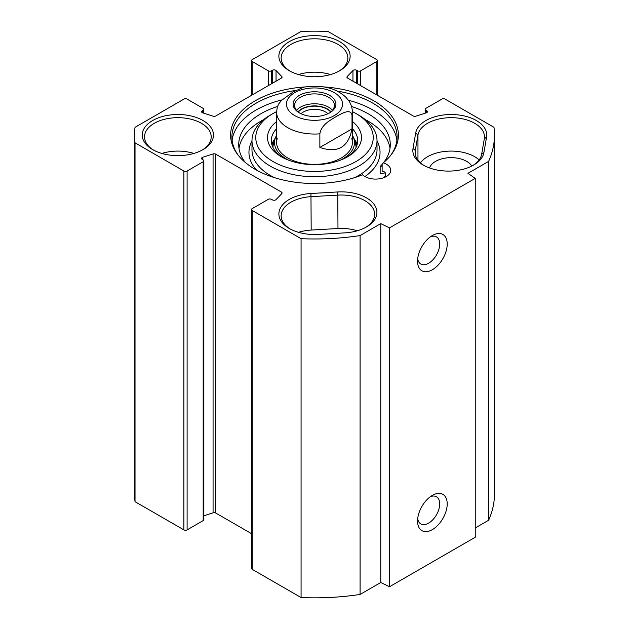 <?xml version="1.0" encoding="UTF-8"?>
<svg xmlns="http://www.w3.org/2000/svg" width="629" height="629" viewBox="0 0 629 629"><rect width="100%" height="100%" fill="white"/><g stroke="black" fill="none" stroke-linecap="round" stroke-linejoin="round"><path stroke-width="0.94" d="M475.249 527.959L488.607 520.254A179.973 103.911 0 0 0 494.473 493.93L494.473 135.07A179.973 103.911 180 0 1 488.607 161.386L467.913 173.329L475.249 178.377L389.516 227.879L380.773 223.641L360.087 235.584A179.973 103.911 180 0 1 301.071 238.682L252.205 210.471A2.272 1.313 180 0 1 251.545 209.543A2.272 1.313 180 0 1 252.205 208.616L268.284 199.338A2.272 1.313 180 0 1 271.5 199.338L272.451 199.888A2.272 1.313 0 0 0 276.045 199.597L281.784 193.63A2.272 1.313 0 0 0 282.067 192.993A2.272 1.313 0 0 0 281.407 192.065L215.778 154.176A2.272 1.313 0 0 0 213.066 153.956L202.735 157.274A2.272 1.313 0 0 0 201.563 158.414A2.272 1.313 0 0 0 202.231 159.349L203.183 159.892A2.272 1.313 180 0 1 203.843 160.82A2.272 1.313 180 0 1 203.183 161.747L187.104 171.033A2.272 1.313 180 0 1 183.888 171.033L135.031 142.822A179.973 103.911 180 0 1 134.527 135.07A179.973 103.911 180 0 1 135.031 127.317L183.888 99.107A2.272 1.313 180 0 1 187.104 99.107L203.183 108.385A2.272 1.313 180 0 1 203.843 109.312A2.272 1.313 180 0 1 203.183 110.24L202.231 110.79A2.272 1.313 0 0 0 201.563 111.718A2.272 1.313 0 0 0 202.735 112.866L213.066 116.176A2.272 1.313 0 0 0 215.778 115.964L281.407 78.075A2.272 1.313 0 0 0 282.067 77.147A2.272 1.313 0 0 0 281.784 76.51L276.045 70.542A2.272 1.313 0 0 0 272.451 70.251L271.5 70.794A2.272 1.313 180 0 1 268.284 70.794L252.205 61.516A2.272 1.313 180 0 1 251.545 60.588A2.272 1.313 180 0 1 252.205 59.661L301.071 31.45A179.973 103.911 180 0 1 327.929 31.45L376.795 59.661A2.272 1.313 180 0 1 377.455 60.588A2.272 1.313 180 0 1 376.795 61.516L360.716 70.794A2.272 1.313 180 0 1 357.5 70.794L356.549 70.251A2.272 1.313 0 0 0 352.955 70.542L347.216 76.51A2.272 1.313 0 0 0 346.933 77.147A2.272 1.313 0 0 0 347.593 78.075L413.222 115.964A2.272 1.313 0 0 0 415.934 116.176L426.265 112.866A2.272 1.313 0 0 0 427.437 111.718A2.272 1.313 0 0 0 426.769 110.79L425.817 110.24A2.272 1.313 180 0 1 425.157 109.312A2.272 1.313 180 0 1 425.817 108.385L441.896 99.107A2.272 1.313 180 0 1 445.112 99.107L493.969 127.317A179.973 103.911 180 0 1 494.473 135.07M251.545 209.543L251.545 568.412A2.272 1.313 0 0 0 252.205 569.339L301.071 597.55A179.973 103.911 0 0 0 360.087 594.452L380.773 582.509L389.516 586.739L475.249 537.245L475.249 178.377M203.843 515.78L213.066 512.824A2.272 1.313 180 0 1 215.778 513.036L251.545 533.691M134.527 135.07L134.527 493.93A179.973 103.911 0 0 0 135.031 501.683L183.888 529.893A2.272 1.313 0 0 0 187.104 529.893L203.183 520.615A2.272 1.313 0 0 0 203.843 519.688L203.843 160.82M344.834 232.872A35.617 20.56 0 0 0 366.479 226.951A35.617 20.56 0 0 0 373.477 203.599A35.617 20.56 0 0 0 337.749 191.947L310.954 193.496A35.617 20.56 0 0 0 280.959 207.043A35.617 20.56 0 0 0 289.316 228.492A35.617 20.56 0 0 0 318.046 234.413L344.834 232.872M290.142 228.956A33.345 19.247 180 0 1 281.155 215.81A33.345 19.247 180 0 1 311.182 196.657L337.977 195.108A33.345 19.247 180 0 1 374.632 214.261A33.345 19.247 180 0 1 365.646 227.415M357.28 230.78A33.345 19.247 0 0 0 337.977 228.524L311.182 230.065A33.345 19.247 0 0 0 298.516 232.329M486.579 137.114A35.617 20.56 0 0 0 454.681 114.604A35.617 20.56 0 0 0 415.698 133.018L413.017 148.491A35.617 20.56 0 0 0 423.278 165.073A35.617 20.56 0 0 0 473.645 165.073A35.617 20.56 0 0 0 483.898 152.58L486.579 137.114L484.314 138.836L481.633 154.309A33.345 19.247 180 0 1 472.811 165.537M304.892 86.944A83.909 48.449 0 0 0 237.904 154.844A83.909 48.449 0 0 0 362.54 174.791A15.159 8.751 180 0 0 379.586 178.778A15.159 8.751 180 0 0 390.743 170.333A15.159 8.751 180 0 0 383.297 162.801A83.909 48.449 0 0 0 391.096 154.844A83.909 48.449 0 0 0 324.108 86.944M289.316 70.723A35.617 20.56 0 0 0 339.684 70.723A35.617 20.56 0 0 0 339.684 41.64A35.617 20.56 0 0 0 289.316 41.64A35.617 20.56 0 0 0 289.316 70.723L289.316 70.723M152.674 149.608A35.617 20.56 0 0 0 203.049 149.608A35.617 20.56 0 0 0 203.049 120.524A35.617 20.56 0 0 0 152.674 120.524A35.617 20.56 0 0 0 152.674 149.608L152.674 149.608M424.103 165.537A33.345 19.247 180 0 1 415.116 152.391A33.345 19.247 180 0 1 415.282 150.473L417.963 135.007A33.345 19.247 180 0 1 452.801 117.694A33.345 19.247 180 0 1 484.479 136.925A33.345 19.247 180 0 1 484.314 138.836M479.156 159.9A33.345 19.247 0 0 0 448.273 151.157A33.345 19.247 0 0 0 420.439 162.825M471.829 166.056A21.976 12.69 0 0 0 449.428 157.682A21.976 12.69 0 0 0 429.552 167.959M430.37 496.69A15.662 9.042 -60 0 1 436.463 496.761A15.662 9.042 -60 0 1 436.463 514.852A15.662 9.042 -60 0 1 420.801 523.894A15.662 9.042 -60 0 1 417.695 518.65M417.554 521.056A20.969 12.108 120 0 0 432.382 529.61A20.969 12.108 120 0 0 447.211 503.931A20.969 12.108 120 0 0 432.382 495.377A20.969 12.108 120 0 0 417.554 521.056M389.516 586.739L389.516 227.879M417.554 261.184A20.969 12.108 120 0 0 432.382 269.747A20.969 12.108 120 0 0 447.211 244.068A20.969 12.108 120 0 0 432.382 235.505A20.969 12.108 120 0 0 417.554 261.184M430.37 236.826A15.662 9.042 -60 0 1 436.463 236.897A15.662 9.042 -60 0 1 436.463 254.981A15.662 9.042 -60 0 1 420.801 264.023A15.662 9.042 -60 0 1 417.695 258.786M383.297 162.801L382.133 164.303L382.133 171.104A15.159 8.751 180 0 1 384.728 172.016L385.318 172.912L385.318 177.04M238.517 155.615A82.596 47.686 180 0 1 231.904 136.925A82.596 47.686 180 0 1 295.693 90.49M337.128 91.063A82.596 47.686 180 0 1 397.096 136.925A82.596 47.686 180 0 1 390.483 155.615M232.109 140.33A82.596 47.686 180 0 1 281.957 99.901M348.419 100.247A82.596 47.686 180 0 1 396.891 140.33M290.142 71.187A33.345 19.247 180 0 1 281.155 58.033A33.345 19.247 180 0 1 314.5 38.786A33.345 19.247 180 0 1 347.845 58.033A33.345 19.247 180 0 1 338.858 71.187M330.484 74.552A33.345 19.247 0 0 0 298.516 74.552M153.507 150.072A33.345 19.247 180 0 1 144.521 136.925A33.345 19.247 180 0 1 177.865 117.67A33.345 19.247 180 0 1 211.202 136.925A33.345 19.247 180 0 1 202.216 150.072M193.85 153.445A33.345 19.247 0 0 0 161.873 153.445M488.607 520.254L488.607 161.386M380.773 582.509L380.773 223.641M360.087 594.452L360.087 235.584M301.071 597.55L301.071 238.682M135.031 501.683L135.031 142.822M352.012 115.264L352.012 128.882L319.862 147.445L319.862 133.828C321.207 124.951 330.311 120.131 335.933 116.719C341.563 113.637 350.66 107.944 352.012 115.264A37.889 21.873 180 0 0 352.389 112.174C352.334 107.913 351.061 104.013 348.568 100.459L345.801 97.165C335.768 87.903 321.781 84.561 303.838 87.132L293.067 91.976L281.415 100.459L278.655 104.029L277.247 107.268L276.611 112.174L276.611 142.492M352.012 128.882C348.372 147.328 337.655 153.515 319.862 147.445M299.915 113.181A19.892 11.487 180 0 1 294.608 105.365A19.892 11.487 180 0 1 314.5 93.886A19.892 11.487 180 0 1 334.392 105.365A19.892 11.487 180 0 1 329.085 113.181M329.635 112.874L329.635 112.874A21.41 12.36 0 0 0 329.635 95.388A21.41 12.36 0 0 0 299.365 95.388A21.41 12.36 0 0 0 299.365 112.874A21.41 12.36 0 0 0 329.635 112.874M330.689 112.041A17.934 10.355 0 0 0 301.818 109.187A17.934 10.355 0 0 0 298.311 112.041M301.039 113.739A15.662 9.042 180 0 1 303.422 111.97A15.662 9.042 180 0 1 327.961 113.739M382.133 166.08L380.16 166.496A75.779 43.747 0 0 0 382.133 164.389M383.745 162.431A75.779 43.747 0 0 0 390.279 144.654A75.779 43.747 0 0 0 351.532 106.49M277.491 106.482A75.779 43.747 0 0 0 238.721 144.654A75.779 43.747 0 0 0 245.255 162.431M380.16 166.496L380.16 173.918L385.318 172.833M238.996 148.373A75.779 43.747 180 0 1 263.63 119.659M365.37 119.659A75.779 43.747 180 0 1 390.004 148.373M276.611 121.507A46.986 27.126 0 0 0 281.281 156.723A46.986 27.126 0 0 0 347.719 156.723L347.719 156.723A46.986 27.126 0 0 0 352.389 121.507M282.673 157.494A43.197 24.94 180 0 1 271.303 140.637A43.197 24.94 180 0 1 276.611 128.662M352.389 128.662A43.197 24.94 180 0 1 357.697 140.637A43.197 24.94 180 0 1 346.327 157.494M352.382 111.632A58.725 33.903 180 0 1 356.03 113.566A58.725 33.903 180 0 1 356.03 161.519A58.725 33.903 180 0 1 272.97 161.519A58.725 33.903 180 0 1 272.97 113.566A58.725 33.903 180 0 1 276.618 111.632M357.13 144.654A43.197 24.94 0 0 0 353.773 138.301M275.227 138.301A43.197 24.94 0 0 0 271.87 144.654M272.97 113.566L270.289 115.115A62.515 36.097 0 0 0 251.985 140.637A62.515 36.097 0 0 0 290.574 173.981A62.515 36.097 0 0 0 358.703 166.158A62.515 36.097 0 0 0 377.015 140.637A62.515 36.097 0 0 0 358.711 115.115L356.03 113.566M383.509 177.795A81.841 47.254 0 0 0 385.318 176.073M340.234 160.238A39.965 23.076 0 0 0 342.758 158.901A39.965 23.076 0 0 0 353.844 138.514A39.965 23.076 0 0 0 352.389 135.235M276.611 135.235A39.965 23.076 0 0 0 275.156 138.514A39.965 23.076 0 0 0 288.766 160.238M277.2 138.639A37.889 21.873 0 0 0 296.959 161.881A37.889 21.873 0 0 0 341.295 157.958A37.889 21.873 0 0 0 351.8 138.639M337.749 191.947L337.977 228.524M311.182 230.065L310.954 193.496M415.698 133.018L417.963 135.007L417.963 160.175M481.633 154.309L483.898 152.58M415.282 154.309L415.282 150.473L413.017 148.491M252.205 569.339L252.205 210.471M281.407 194.023L281.407 192.065M215.778 513.036L215.778 154.176M213.066 512.824L213.066 153.956M202.735 159.632L202.735 157.274M203.183 520.615L203.183 161.747M187.104 529.893L187.104 171.033M183.888 529.893L183.888 171.033M203.183 113.008L203.183 110.24M202.231 112.646L202.231 110.79M281.784 77.784L281.784 76.51M276.045 81.165L276.045 70.542M272.451 83.24L272.451 70.251M271.5 83.791L271.5 70.794M268.284 85.646L268.284 70.794M252.205 94.924L252.205 61.516M376.795 94.924L376.795 61.516M360.716 85.646L360.716 70.794M357.5 83.791L357.5 70.794M356.549 83.24L356.549 70.251M352.955 81.165L352.955 70.542M347.216 77.784L347.216 76.51M426.769 112.646L426.769 110.79M425.817 113.008L425.817 110.24M286.745 101.843A28.038 16.189 180 0 1 305.631 88.775A28.038 16.189 180 0 1 334.329 92.683A28.038 16.189 180 0 1 323.369 119.486A28.038 16.189 180 0 1 286.745 101.843M319.862 133.828A37.889 21.873 180 0 1 276.611 112.174M332.45 110.319A19.892 11.487 0 0 0 314.5 103.785A19.892 11.487 0 0 0 296.55 110.319M298.028 111.805A18.375 10.607 180 0 1 314.5 105.892A18.375 10.607 180 0 1 330.972 111.805M354.512 177.653A62.515 36.097 0 0 0 358.703 175.436A62.515 36.097 0 0 0 377.015 149.914L377.015 140.637M251.985 140.637L251.985 149.914A62.515 36.097 0 0 0 274.488 177.653M364.938 176.56A65.55 37.842 0 0 0 377.015 141.014M251.985 141.014A65.55 37.842 0 0 0 256.601 170.129M356.965 145.189A42.898 24.767 0 0 0 354.001 139.025M274.999 139.025A42.898 24.767 0 0 0 272.035 145.189M356.069 147.422A41.569 24.004 0 0 0 355.424 143.601L353.844 138.514M275.156 138.514L273.576 143.601A41.569 24.004 0 0 0 272.931 147.422M203.843 113.22L203.843 109.312M251.545 95.309L251.545 60.588M377.455 95.309L377.455 60.588M425.157 113.22L425.157 109.312M352.389 112.174L352.389 142.492"/></g></svg>

